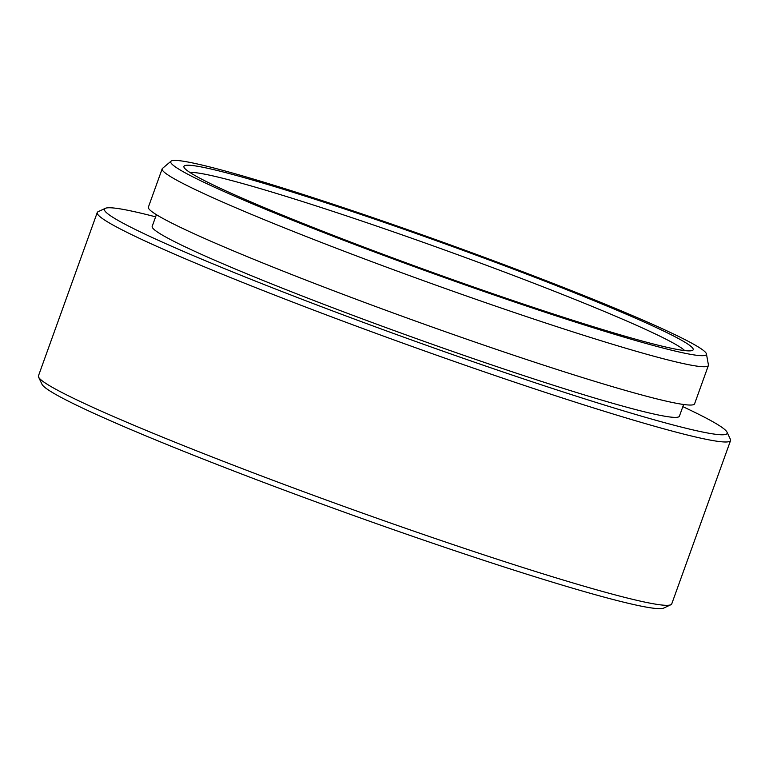 <?xml version="1.0" encoding="UTF-8"?>
<svg xmlns="http://www.w3.org/2000/svg" width="769" height="769" viewBox="0 0 769 769"><rect width="100%" height="100%" fill="white"/><g stroke="black" fill="none" stroke-linecap="round" stroke-linejoin="round"><path stroke-width="1.15" d="M517.133 269.602A284.665 16.38 19.8 0 0 171.064 161.163A284.665 16.38 19.8 0 0 359.988 246.503A284.665 16.38 19.8 0 0 706.432 353.913A284.665 16.38 19.8 0 0 517.133 269.602M706.432 353.913L708.422 364.929A290.269 16.697 -160.2 0 1 708.384 365.506A290.269 16.697 -160.2 0 1 696.426 366.054A290.269 16.697 -160.2 0 1 355.153 255.404A290.269 16.697 -160.2 0 1 162.163 168.853A290.269 16.697 -160.2 0 1 162.509 168.382L171.064 161.163M670.847 604.742L663.685 608.096A330.939 19.042 -160.2 0 1 261.854 481.721A330.939 19.042 -160.2 0 1 41.978 384.26L38.594 377.118A336.543 19.36 19.8 0 0 262.2 476.222A336.543 19.36 19.8 0 0 657.889 604.511A336.543 19.36 19.8 0 0 670.847 604.742A336.543 19.36 19.8 0 0 671.75 603.876L730.55 440.55A336.543 19.36 -160.2 0 1 716.689 441.185A336.543 19.36 -160.2 0 1 321.009 312.896A336.543 19.36 -160.2 0 1 97.25 212.542A336.543 19.36 -160.2 0 1 98.153 211.686L105.315 208.332A330.939 19.042 19.8 0 0 324.451 307.85A330.939 19.042 19.8 0 0 727.022 432.159A330.939 19.042 19.8 0 0 682.843 406.647M97.25 212.542L38.45 375.878A336.543 19.36 19.8 0 0 38.594 377.118M155.617 216.839A330.939 19.042 19.8 0 0 105.315 208.332M684.708 350.587A265.026 15.245 19.8 0 0 509.818 274.072A265.026 15.245 19.8 0 0 198.219 173.044A265.026 15.245 19.8 0 0 189.924 172.458M513.259 269.035A270.64 15.572 -160.2 0 1 692.475 350.424A270.64 15.572 -160.2 0 1 363.862 247.08A270.64 15.572 -160.2 0 1 184.041 167.373A270.64 15.572 -160.2 0 1 513.259 269.035M708.384 365.506L694.599 403.792A290.269 16.697 -160.2 0 1 682.641 404.35A290.269 16.697 -160.2 0 1 378.185 307.456A290.269 16.697 -160.2 0 1 148.379 207.149L162.163 168.853M683.622 404.484L679.412 416.183A280.176 16.12 -160.2 0 1 667.867 416.711A280.176 16.12 -160.2 0 1 374.003 323.191A280.176 16.12 -160.2 0 1 152.185 226.374L156.395 214.676M727.022 432.159L730.406 439.31A336.543 19.36 -160.2 0 1 730.55 440.55"/></g></svg>
